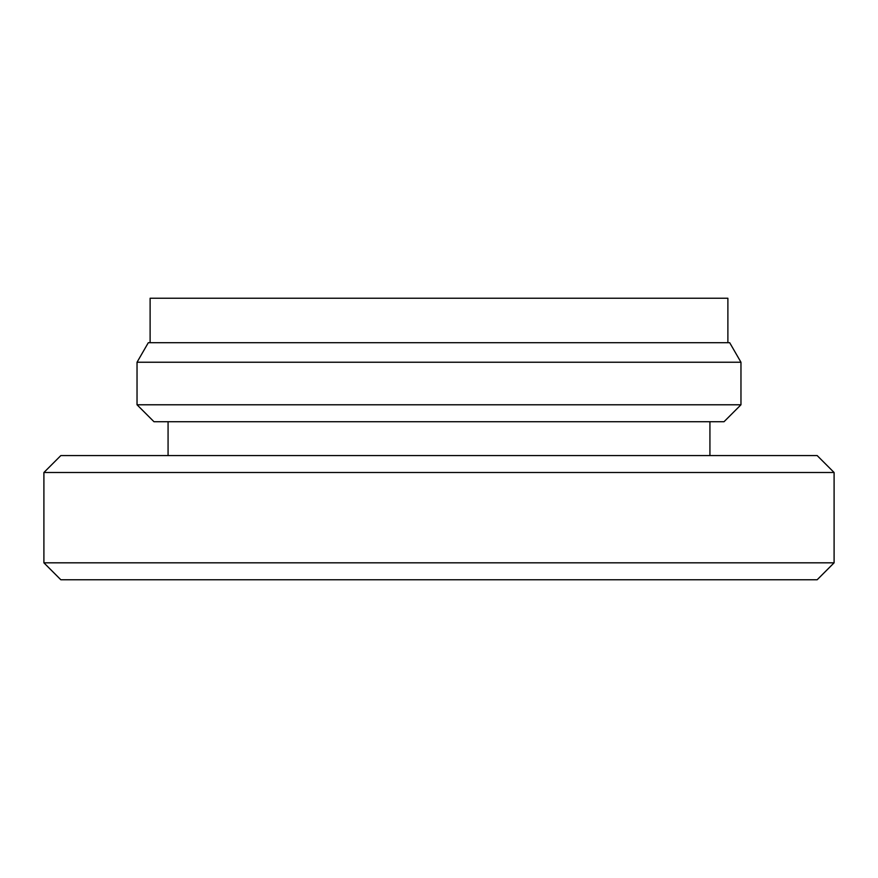 <?xml version="1.0" encoding="UTF-8"?>
<svg xmlns="http://www.w3.org/2000/svg" width="878" height="878" viewBox="0 0 878 878"><rect width="100%" height="100%" fill="white"/><g stroke="black" fill="none" stroke-linecap="round" stroke-linejoin="round"><path stroke-width="1.32" d="M727.884 342.694L727.884 298.246L150.116 298.246L150.116 342.694M834.1 562.82L817.166 579.754L60.834 579.754L43.9 562.82L834.1 562.82L834.1 472.507L43.9 472.507L43.9 562.82M43.9 472.507L60.834 455.572L817.166 455.572L834.1 472.507M740.966 404.78L724.032 421.714L153.968 421.714L137.034 404.78L740.966 404.78L740.966 362.241L137.034 362.241L137.034 404.78M137.034 362.241L148.316 342.694L729.684 342.694L740.966 362.241M709.929 455.572L709.929 421.714M168.071 455.572L168.071 421.714"/></g></svg>
